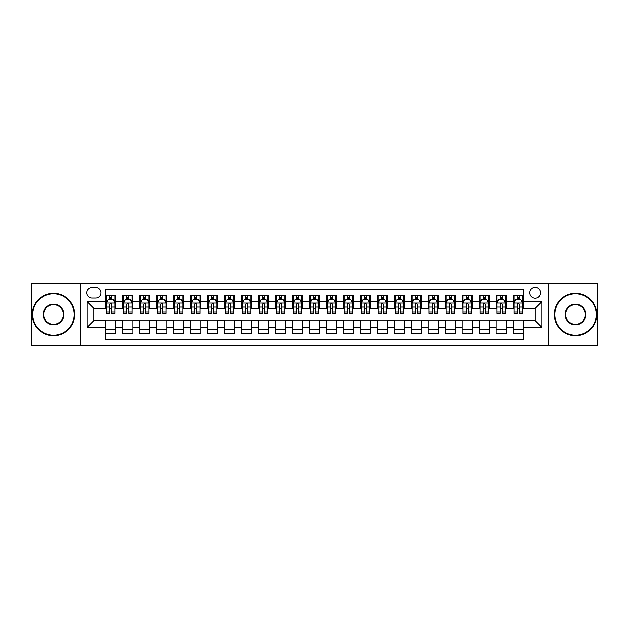 <?xml version="1.0" encoding="UTF-8"?>
<svg xmlns="http://www.w3.org/2000/svg" width="629" height="629" viewBox="0 0 629 629"><rect width="100%" height="100%" fill="white"/><g stroke="black" fill="none" stroke-linecap="round" stroke-linejoin="round"><path stroke-width="0.94" d="M535.169 287.343A5.433 5.433 0 0 0 529.736 292.776A5.433 5.433 0 0 0 535.169 298.201A5.433 5.433 0 0 0 540.602 292.776A5.433 5.433 0 0 0 535.169 287.343M548.747 345.903L597.55 345.903L597.55 283.097L548.747 283.097L548.747 345.903L80.253 345.903L80.253 283.097L31.45 283.097L31.45 345.903L80.253 345.903M523.289 295.402L513.099 295.402L513.099 301.598L506.314 301.598L506.314 308.391L513.099 308.391L513.099 301.598M506.314 301.598L506.314 295.402L496.124 295.402L496.124 301.598L489.338 301.598L489.338 308.391L496.124 308.391L496.124 301.598M489.338 301.598L489.338 295.402L479.156 295.402L479.156 301.598L472.363 301.598L472.363 308.391L479.156 308.391L479.156 301.598M472.363 301.598L472.363 295.402L462.181 295.402L462.181 301.598L455.388 301.598L455.388 308.391L462.181 308.391L462.181 301.598M455.388 301.598L455.388 295.402L445.206 295.402L445.206 301.598L438.413 301.598L438.413 308.391L445.206 308.391L445.206 301.598M438.413 301.598L438.413 295.402L428.231 295.402L428.231 301.598L421.438 301.598L421.438 308.391L428.231 308.391L428.231 301.598M421.438 301.598L421.438 295.402L411.256 295.402L411.256 301.598L404.463 301.598L404.463 308.391L411.256 308.391L411.256 301.598M404.463 301.598L404.463 295.402L394.281 295.402L394.281 301.598L387.488 301.598L387.488 308.391L394.281 308.391L394.281 301.598M387.488 301.598L387.488 295.402L377.306 295.402L377.306 301.598L370.512 301.598L370.512 308.391L377.306 308.391L377.306 301.598M370.512 301.598L370.512 295.402L360.331 295.402L360.331 301.598L353.545 301.598L353.545 308.391L360.331 308.391L360.331 301.598M353.545 301.598L353.545 295.402L343.355 295.402L343.355 301.598L336.57 301.598L336.57 308.391L343.355 308.391L343.355 301.598M336.57 301.598L336.57 295.402L326.38 295.402L326.38 301.598L319.595 301.598L319.595 308.391L326.38 308.391L326.38 301.598M319.595 301.598L319.595 295.402L309.405 295.402L309.405 301.598L302.62 301.598L302.62 308.391L309.405 308.391L309.405 301.598M302.62 301.598L302.62 295.402L292.43 295.402L292.43 301.598L285.645 301.598L285.645 308.391L292.43 308.391L292.43 301.598M285.645 301.598L285.645 295.402L275.455 295.402L275.455 301.598L268.669 301.598L268.669 308.391L275.455 308.391L275.455 301.598M268.669 301.598L268.669 295.402L258.488 295.402L258.488 301.598L251.694 301.598L251.694 308.391L258.488 308.391L258.488 301.598M251.694 301.598L251.694 295.402L241.512 295.402L241.512 301.598L234.719 301.598L234.719 308.391L241.512 308.391L241.512 301.598M234.719 301.598L234.719 295.402L224.537 295.402L224.537 301.598L217.744 301.598L217.744 308.391L224.537 308.391L224.537 301.598M217.744 301.598L217.744 295.402L207.562 295.402L207.562 301.598L200.769 301.598L200.769 308.391L207.562 308.391L207.562 301.598M200.769 301.598L200.769 295.402L190.587 295.402L190.587 301.598L183.794 301.598L183.794 308.391L190.587 308.391L190.587 301.598M183.794 301.598L183.794 295.402L173.612 295.402L173.612 301.598L166.819 301.598L166.819 308.391L173.612 308.391L173.612 301.598M166.819 301.598L166.819 295.402L156.637 295.402L156.637 301.598L149.844 301.598L149.844 308.391L156.637 308.391L156.637 301.598M149.844 301.598L149.844 295.402L139.662 295.402L139.662 301.598L132.876 301.598L132.876 308.391L139.662 308.391L139.662 301.598M132.876 301.598L132.876 295.402L122.686 295.402L122.686 308.391L115.901 308.391L115.901 295.402L105.711 295.402M105.711 333.598L115.901 333.598L115.901 320.609L122.686 320.609L122.686 333.598L132.876 333.598L132.876 320.609L139.662 320.609L139.662 327.402L132.876 327.402M139.662 327.402L139.662 333.598L149.844 333.598L149.844 320.609L156.637 320.609L156.637 327.402L149.844 327.402M156.637 327.402L156.637 333.598L166.819 333.598L166.819 320.609L173.612 320.609L173.612 327.402L166.819 327.402M173.612 327.402L173.612 333.598L183.794 333.598L183.794 320.609L190.587 320.609L190.587 327.402L183.794 327.402M190.587 327.402L190.587 333.598L200.769 333.598L200.769 320.609L207.562 320.609L207.562 327.402L200.769 327.402M207.562 327.402L207.562 333.598L217.744 333.598L217.744 320.609L224.537 320.609L224.537 327.402L217.744 327.402M224.537 327.402L224.537 333.598L234.719 333.598L234.719 320.609L241.512 320.609L241.512 327.402L234.719 327.402M241.512 327.402L241.512 333.598L251.694 333.598L251.694 320.609L258.488 320.609L258.488 327.402L251.694 327.402M258.488 327.402L258.488 333.598L268.669 333.598L268.669 320.609L275.455 320.609L275.455 327.402L268.669 327.402M275.455 327.402L275.455 333.598L285.645 333.598L285.645 320.609L292.43 320.609L292.43 327.402L285.645 327.402M292.43 327.402L292.43 333.598L302.62 333.598L302.62 320.609L309.405 320.609L309.405 327.402L302.62 327.402M309.405 327.402L309.405 333.598L319.595 333.598L319.595 320.609L326.38 320.609L326.38 327.402L319.595 327.402M326.38 327.402L326.38 333.598L336.57 333.598L336.57 320.609L343.355 320.609L343.355 327.402L336.57 327.402M343.355 327.402L343.355 333.598L353.545 333.598L353.545 320.609L360.331 320.609L360.331 327.402L353.545 327.402M360.331 327.402L360.331 333.598L370.512 333.598L370.512 320.609L377.306 320.609L377.306 327.402L370.512 327.402M377.306 327.402L377.306 333.598L387.488 333.598L387.488 320.609L394.281 320.609L394.281 327.402L387.488 327.402M394.281 327.402L394.281 333.598L404.463 333.598L404.463 320.609L411.256 320.609L411.256 327.402L404.463 327.402M411.256 327.402L411.256 333.598L421.438 333.598L421.438 320.609L428.231 320.609L428.231 327.402L421.438 327.402M428.231 327.402L428.231 333.598L438.413 333.598L438.413 320.609L445.206 320.609L445.206 327.402L438.413 327.402M445.206 327.402L445.206 333.598L455.388 333.598L455.388 320.609L462.181 320.609L462.181 327.402L455.388 327.402M462.181 327.402L462.181 333.598L472.363 333.598L472.363 320.609L479.156 320.609L479.156 327.402L472.363 327.402M479.156 327.402L479.156 333.598L489.338 333.598L489.338 320.609L496.124 320.609L496.124 327.402L489.338 327.402M496.124 327.402L496.124 333.598L506.314 333.598L506.314 320.609L513.099 320.609L513.099 327.402L506.314 327.402M91.968 298.036L95.702 298.036A5.26 5.26 0 0 0 100.962 292.776A5.26 5.26 0 0 0 95.702 287.508L91.968 287.508A5.26 5.26 0 0 0 86.7 292.776A5.26 5.26 0 0 0 91.968 298.036M548.747 283.097L80.253 283.097M523.289 301.598L523.289 289.717L105.711 289.717L105.711 308.391L93.831 308.391L93.831 320.609L105.711 320.609L105.711 339.283L523.289 339.283L523.289 320.609L535.169 320.609L535.169 308.391L523.289 308.391L523.289 301.598L541.962 301.598L541.962 327.402L523.289 327.402M105.711 327.402L87.038 327.402L87.038 301.598L105.711 301.598M513.099 327.402L513.099 333.598L523.289 333.598M105.711 299.648L106.56 299.648M109.784 299.648L111.82 299.648M115.052 299.648L115.901 299.648M105.711 308.218L106.56 308.218M109.784 308.218L111.82 308.218M115.052 308.218L115.901 308.218M105.711 320.782L115.901 320.782M105.711 329.352L115.901 329.352M122.686 308.218L123.536 308.218M126.759 308.218L128.796 308.218M132.027 308.218L132.876 308.218M122.686 299.648L123.536 299.648M126.759 299.648L128.796 299.648M132.027 299.648L132.876 299.648M122.686 320.782L132.876 320.782M122.686 329.352L132.876 329.352M139.662 320.782L149.844 320.782M139.662 329.352L149.844 329.352M139.662 299.648L140.511 299.648M143.734 299.648L145.771 299.648M149.002 299.648L149.844 299.648M139.662 308.218L140.511 308.218M143.734 308.218L145.771 308.218M149.002 308.218L149.844 308.218M156.637 320.782L166.819 320.782M156.637 329.352L166.819 329.352M156.637 299.648L157.486 299.648M160.709 299.648L162.746 299.648M165.97 299.648L166.819 299.648M156.637 308.218L157.486 308.218M160.709 308.218L162.746 308.218M165.97 308.218L166.819 308.218M173.612 320.782L183.794 320.782M173.612 329.352L183.794 329.352M173.612 299.648L174.461 299.648M177.685 299.648L179.721 299.648M182.945 299.648L183.794 299.648M173.612 308.218L174.461 308.218M177.685 308.218L179.721 308.218M182.945 308.218L183.794 308.218M190.587 320.782L200.769 320.782M190.587 329.352L200.769 329.352M190.587 299.648L191.436 299.648M194.66 299.648L196.696 299.648M199.92 299.648L200.769 299.648M190.587 308.218L191.436 308.218M194.66 308.218L196.696 308.218M199.92 308.218L200.769 308.218M207.562 320.782L217.744 320.782M207.562 329.352L217.744 329.352M207.562 299.648L208.411 299.648M211.635 299.648L213.671 299.648M216.895 299.648L217.744 299.648M207.562 308.218L208.411 308.218M211.635 308.218L213.671 308.218M216.895 308.218L217.744 308.218M224.537 320.782L234.719 320.782M224.537 329.352L234.719 329.352M224.537 299.648L225.386 299.648M228.61 299.648L230.646 299.648M233.87 299.648L234.719 299.648M224.537 308.218L225.386 308.218M228.61 308.218L230.646 308.218M233.87 308.218L234.719 308.218M241.512 320.782L251.694 320.782M241.512 329.352L251.694 329.352M241.512 299.648L242.362 299.648M245.585 299.648L247.622 299.648M250.845 299.648L251.694 299.648M241.512 308.218L242.362 308.218M245.585 308.218L247.622 308.218M250.845 308.218L251.694 308.218M258.488 320.782L268.669 320.782M258.488 329.352L268.669 329.352M258.488 299.648L259.337 299.648M262.56 299.648L264.597 299.648M267.82 299.648L268.669 299.648M258.488 308.218L259.337 308.218M262.56 308.218L264.597 308.218M267.82 308.218L268.669 308.218M275.455 320.782L285.645 320.782M275.455 329.352L285.645 329.352M275.455 299.648L276.304 299.648M279.535 299.648L281.572 299.648M284.795 299.648L285.645 299.648M275.455 308.218L276.304 308.218M279.535 308.218L281.572 308.218M284.795 308.218L285.645 308.218M292.43 320.782L302.62 320.782M292.43 329.352L302.62 329.352M292.43 299.648L293.279 299.648M296.511 299.648L298.547 299.648M301.771 299.648L302.62 299.648M292.43 308.218L293.279 308.218M296.511 308.218L298.547 308.218M301.771 308.218L302.62 308.218M309.405 320.782L319.595 320.782M309.405 329.352L319.595 329.352M309.405 299.648L310.254 299.648M313.478 299.648L315.522 299.648M318.746 299.648L319.595 299.648M309.405 308.218L310.254 308.218M313.478 308.218L315.522 308.218M318.746 308.218L319.595 308.218M326.38 320.782L336.57 320.782M326.38 329.352L336.57 329.352M326.38 299.648L327.229 299.648M330.453 299.648L332.489 299.648M335.721 299.648L336.57 299.648M326.38 308.218L327.229 308.218M330.453 308.218L332.489 308.218M335.721 308.218L336.57 308.218M343.355 320.782L353.545 320.782M343.355 329.352L353.545 329.352M343.355 299.648L344.205 299.648M347.428 299.648L349.465 299.648M352.696 299.648L353.545 299.648M343.355 308.218L344.205 308.218M347.428 308.218L349.465 308.218M352.696 308.218L353.545 308.218M360.331 320.782L370.512 320.782M360.331 329.352L370.512 329.352M360.331 299.648L361.18 299.648M364.403 299.648L366.44 299.648M369.663 299.648L370.512 299.648M360.331 308.218L361.18 308.218M364.403 308.218L366.44 308.218M369.663 308.218L370.512 308.218M377.306 320.782L387.488 320.782M377.306 329.352L387.488 329.352M377.306 299.648L378.155 299.648M381.378 299.648L383.415 299.648M386.638 299.648L387.488 299.648M377.306 308.218L378.155 308.218M381.378 308.218L383.415 308.218M386.638 308.218L387.488 308.218M394.281 320.782L404.463 320.782M394.281 329.352L404.463 329.352M394.281 299.648L395.13 299.648M398.354 299.648L400.39 299.648M403.614 299.648L404.463 299.648M394.281 308.218L395.13 308.218M398.354 308.218L400.39 308.218M403.614 308.218L404.463 308.218M411.256 320.782L421.438 320.782M411.256 329.352L421.438 329.352M411.256 299.648L412.105 299.648M415.329 299.648L417.365 299.648M420.589 299.648L421.438 299.648M411.256 308.218L412.105 308.218M415.329 308.218L417.365 308.218M420.589 308.218L421.438 308.218M428.231 320.782L438.413 320.782M428.231 329.352L438.413 329.352M428.231 299.648L429.08 299.648M432.304 299.648L434.34 299.648M437.564 299.648L438.413 299.648M428.231 308.218L429.08 308.218M432.304 308.218L434.34 308.218M437.564 308.218L438.413 308.218M445.206 320.782L455.388 320.782M445.206 329.352L455.388 329.352M445.206 299.648L446.055 299.648M449.279 299.648L451.315 299.648M454.539 299.648L455.388 299.648M445.206 308.218L446.055 308.218M449.279 308.218L451.315 308.218M454.539 308.218L455.388 308.218M462.181 320.782L472.363 320.782M462.181 329.352L472.363 329.352M462.181 299.648L463.03 299.648M466.254 299.648L468.291 299.648M471.514 299.648L472.363 299.648M462.181 308.218L463.03 308.218M466.254 308.218L468.291 308.218M471.514 308.218L472.363 308.218M479.156 320.782L489.338 320.782M479.156 329.352L489.338 329.352M479.156 299.648L479.998 299.648M483.229 299.648L485.266 299.648M488.489 299.648L489.338 299.648M479.156 308.218L479.998 308.218M483.229 308.218L485.266 308.218M488.489 308.218L489.338 308.218M496.124 320.782L506.314 320.782M496.124 329.352L506.314 329.352M496.124 299.648L496.973 299.648M500.204 299.648L502.241 299.648M505.464 299.648L506.314 299.648M496.124 308.218L496.973 308.218M500.204 308.218L502.241 308.218M505.464 308.218L506.314 308.218M513.099 320.782L523.289 320.782M513.099 329.352L523.289 329.352M513.099 299.648L513.948 299.648M517.18 299.648L519.216 299.648M522.44 299.648L523.289 299.648M513.099 308.218L513.948 308.218M517.18 308.218L519.216 308.218M522.44 308.218L523.289 308.218M93.831 308.391L87.038 301.598M93.831 320.609L87.038 327.402M541.962 301.598L535.169 308.391M541.962 327.402L535.169 320.609M111.82 297.611L109.784 297.611M115.052 312.102L111.82 312.102L111.82 313.478L115.052 313.478L115.052 303.131L113.354 299.734L108.259 299.734L106.56 303.131L106.56 313.478L109.784 313.478L109.784 312.102L106.56 312.102M106.56 303.131L106.56 295.402M115.052 303.131L115.052 295.402M109.784 299.734L109.784 295.402M111.82 295.402L111.82 299.734M111.82 312.102L111.82 304.397C111.144 303.092 110.468 303.092 109.784 304.397L109.784 312.102M53.52 293.79A20.71 20.71 0 0 0 32.81 314.5A20.71 20.71 0 0 0 53.52 335.21A20.71 20.71 0 0 0 74.222 314.5A20.71 20.71 0 0 0 53.52 293.79M53.52 335.721A21.221 21.221 0 0 1 32.299 314.5A21.221 21.221 0 0 1 53.52 293.279A21.221 21.221 0 0 1 74.733 314.5A21.221 21.221 0 0 1 53.52 335.721M53.52 304.145A10.355 10.355 0 0 1 63.875 314.5A10.355 10.355 0 0 1 53.52 324.855A10.355 10.355 0 0 1 43.165 314.5A10.355 10.355 0 0 1 53.52 304.145M53.52 324.344A9.844 9.844 0 0 0 63.364 314.5A9.844 9.844 0 0 0 53.52 304.656A9.844 9.844 0 0 0 43.668 314.5A9.844 9.844 0 0 0 53.52 324.344M575.48 293.79A20.71 20.71 0 0 0 554.778 314.5A20.71 20.71 0 0 0 575.48 335.21A20.71 20.71 0 0 0 596.19 314.5A20.71 20.71 0 0 0 575.48 293.79M575.48 335.721A21.221 21.221 0 0 1 554.267 314.5A21.221 21.221 0 0 1 575.48 293.279A21.221 21.221 0 0 1 596.701 314.5A21.221 21.221 0 0 1 575.48 335.721M575.48 304.145A10.355 10.355 0 0 1 585.835 314.5A10.355 10.355 0 0 1 575.48 324.855A10.355 10.355 0 0 1 565.125 314.5A10.355 10.355 0 0 1 575.48 304.145M575.48 324.344A9.844 9.844 0 0 0 585.332 314.5A9.844 9.844 0 0 0 575.48 304.656A9.844 9.844 0 0 0 565.636 314.5A9.844 9.844 0 0 0 575.48 324.344M128.796 297.611L126.759 297.611M132.027 312.102L128.796 312.102L128.796 313.478L132.027 313.478L132.027 303.131L130.329 299.734L125.234 299.734L123.536 303.131L123.536 313.478L126.759 313.478L126.759 312.102L123.536 312.102M123.536 303.131L123.536 295.402M132.027 303.131L132.027 295.402M126.759 299.734L126.759 295.402M128.796 295.402L128.796 299.734M128.796 312.102L128.796 304.397C128.119 303.092 127.443 303.092 126.759 304.397L126.759 312.102M145.771 297.611L143.734 297.611M149.002 312.102L145.771 312.102L145.771 313.478L149.002 313.478L149.002 303.131L147.304 299.734L142.209 299.734L140.511 303.131L140.511 313.478L143.734 313.478L143.734 312.102L140.511 312.102M140.511 303.131L140.511 295.402M149.002 303.131L149.002 295.402M143.734 299.734L143.734 295.402M145.771 295.402L145.771 299.734M145.771 312.102L145.771 304.397C145.095 303.092 144.418 303.092 143.734 304.397L143.734 312.102M162.746 297.611L160.709 297.611M165.97 312.102L162.746 312.102L162.746 313.478L165.97 313.478L165.97 303.131L164.279 299.734L159.184 299.734L157.486 303.131L157.486 313.478L160.709 313.478L160.709 312.102L157.486 312.102M157.486 303.131L157.486 295.402M165.97 303.131L165.97 295.402M160.709 299.734L160.709 295.402M162.746 295.402L162.746 299.734M162.746 312.102L162.746 304.397C162.07 303.092 161.394 303.092 160.709 304.397L160.709 312.102M179.721 297.611L177.685 297.611M182.945 312.102L179.721 312.102L179.721 313.478L182.945 313.478L182.945 303.131L181.246 299.734L176.159 299.734L174.461 303.131L174.461 313.478L177.685 313.478L177.685 312.102L174.461 312.102M174.461 303.131L174.461 295.402M182.945 303.131L182.945 295.402M177.685 299.734L177.685 295.402M179.721 295.402L179.721 299.734M179.721 312.102L179.721 304.397C179.045 303.092 178.369 303.092 177.685 304.397L177.685 312.102M196.696 297.611L194.66 297.611M199.92 312.102L196.696 312.102L196.696 313.478L199.92 313.478L199.92 303.131L198.221 299.734L193.134 299.734L191.436 303.131L191.436 313.478L194.66 313.478L194.66 312.102L191.436 312.102M191.436 303.131L191.436 295.402M199.92 303.131L199.92 295.402M194.66 299.734L194.66 295.402M196.696 295.402L196.696 299.734M196.696 312.102L196.696 304.397C196.02 303.092 195.336 303.092 194.66 304.397L194.66 312.102M213.671 297.611L211.635 297.611M216.895 312.102L213.671 312.102L213.671 313.478L216.895 313.478L216.895 303.131L215.197 299.734L210.11 299.734L208.411 303.131L208.411 313.478L211.635 313.478L211.635 312.102L208.411 312.102M208.411 303.131L208.411 295.402M216.895 303.131L216.895 295.402M211.635 299.734L211.635 295.402M213.671 295.402L213.671 299.734M213.671 312.102L213.671 304.397C212.995 303.092 212.311 303.092 211.635 304.397L211.635 312.102M230.646 297.611L228.61 297.611M233.87 312.102L230.646 312.102L230.646 313.478L233.87 313.478L233.87 303.131L232.172 299.734L227.085 299.734L225.386 303.131L225.386 313.478L228.61 313.478L228.61 312.102L225.386 312.102M225.386 303.131L225.386 295.402M233.87 303.131L233.87 295.402M228.61 299.734L228.61 295.402M230.646 295.402L230.646 299.734M230.646 312.102L230.646 304.397C229.97 303.092 229.286 303.092 228.61 304.397L228.61 312.102M247.622 297.611L245.585 297.611M250.845 312.102L247.622 312.102L247.622 313.478L250.845 313.478L250.845 303.131L249.147 299.734L244.052 299.734L242.362 303.131L242.362 313.478L245.585 313.478L245.585 312.102L242.362 312.102M242.362 303.131L242.362 295.402M250.845 303.131L250.845 295.402M245.585 299.734L245.585 295.402M247.622 295.402L247.622 299.734M247.622 312.102L247.622 304.397C246.945 303.092 246.261 303.092 245.585 304.397L245.585 312.102M264.597 297.611L262.56 297.611M267.82 312.102L264.597 312.102L264.597 313.478L267.82 313.478L267.82 303.131L266.122 299.734L261.027 299.734L259.337 303.131L259.337 313.478L262.56 313.478L262.56 312.102L259.337 312.102M259.337 303.131L259.337 295.402M267.82 303.131L267.82 295.402M262.56 299.734L262.56 295.402M264.597 295.402L264.597 299.734M264.597 312.102L264.597 304.397C263.921 303.092 263.237 303.092 262.56 304.397L262.56 312.102M281.572 297.611L279.535 297.611M284.795 312.102L281.572 312.102L281.572 313.478L284.795 313.478L284.795 303.131L283.097 299.734L278.002 299.734L276.304 303.131L276.304 313.478L279.535 313.478L279.535 312.102L276.304 312.102M276.304 303.131L276.304 295.402M284.795 303.131L284.795 295.402M279.535 299.734L279.535 295.402M281.572 295.402L281.572 299.734M281.572 312.102L281.572 304.397C280.888 303.092 280.212 303.092 279.535 304.397L279.535 312.102M298.547 297.611L296.511 297.611M301.771 312.102L298.547 312.102L298.547 313.478L301.771 313.478L301.771 303.131L300.072 299.734L294.977 299.734L293.279 303.131L293.279 313.478L296.511 313.478L296.511 312.102L293.279 312.102M293.279 303.131L293.279 295.402M301.771 303.131L301.771 295.402M296.511 299.734L296.511 295.402M298.547 295.402L298.547 299.734M298.547 312.102L298.547 304.397C297.863 303.092 297.187 303.092 296.511 304.397L296.511 312.102M315.522 297.611L313.478 297.611M318.746 312.102L315.522 312.102L315.522 313.478L318.746 313.478L318.746 303.131L317.047 299.734L311.953 299.734L310.254 303.131L310.254 313.478L313.478 313.478L313.478 312.102L310.254 312.102M310.254 303.131L310.254 295.402M318.746 303.131L318.746 295.402M313.478 299.734L313.478 295.402M315.522 295.402L315.522 299.734M315.522 312.102L315.522 304.397C314.838 303.092 314.162 303.092 313.478 304.397L313.478 312.102M332.489 297.611L330.453 297.611M335.721 312.102L332.489 312.102L332.489 313.478L335.721 313.478L335.721 303.131L334.023 299.734L328.928 299.734L327.229 303.131L327.229 313.478L330.453 313.478L330.453 312.102L327.229 312.102M327.229 303.131L327.229 295.402M335.721 303.131L335.721 295.402M330.453 299.734L330.453 295.402M332.489 295.402L332.489 299.734M332.489 312.102L332.489 304.397C331.813 303.092 331.137 303.092 330.453 304.397L330.453 312.102M349.465 297.611L347.428 297.611M352.696 312.102L349.465 312.102L349.465 313.478L352.696 313.478L352.696 303.131L350.998 299.734L345.903 299.734L344.205 303.131L344.205 313.478L347.428 313.478L347.428 312.102L344.205 312.102M344.205 303.131L344.205 295.402M352.696 303.131L352.696 295.402M347.428 299.734L347.428 295.402M349.465 295.402L349.465 299.734M349.465 312.102L349.465 304.397C348.788 303.092 348.112 303.092 347.428 304.397L347.428 312.102M366.44 297.611L364.403 297.611M369.663 312.102L366.44 312.102L366.44 313.478L369.663 313.478L369.663 303.131L367.973 299.734L362.878 299.734L361.18 303.131L361.18 313.478L364.403 313.478L364.403 312.102L361.18 312.102M361.18 303.131L361.18 295.402M369.663 303.131L369.663 295.402M364.403 299.734L364.403 295.402M366.44 295.402L366.44 299.734M366.44 312.102L366.44 304.397C365.763 303.092 365.087 303.092 364.403 304.397L364.403 312.102M383.415 297.611L381.378 297.611M386.638 312.102L383.415 312.102L383.415 313.478L386.638 313.478L386.638 303.131L384.948 299.734L379.853 299.734L378.155 303.131L378.155 313.478L381.378 313.478L381.378 312.102L378.155 312.102M378.155 303.131L378.155 295.402M386.638 303.131L386.638 295.402M381.378 299.734L381.378 295.402M383.415 295.402L383.415 299.734M383.415 312.102L383.415 304.397C382.739 303.092 382.062 303.092 381.378 304.397L381.378 312.102M400.39 297.611L398.354 297.611M403.614 312.102L400.39 312.102L400.39 313.478L403.614 313.478L403.614 303.131L401.915 299.734L396.828 299.734L395.13 303.131L395.13 313.478L398.354 313.478L398.354 312.102L395.13 312.102M395.13 303.131L395.13 295.402M403.614 303.131L403.614 295.402M398.354 299.734L398.354 295.402M400.39 295.402L400.39 299.734M400.39 312.102L400.39 304.397C399.714 303.092 399.038 303.092 398.354 304.397L398.354 312.102M417.365 297.611L415.329 297.611M420.589 312.102L417.365 312.102L417.365 313.478L420.589 313.478L420.589 303.131L418.89 299.734L413.803 299.734L412.105 303.131L412.105 313.478L415.329 313.478L415.329 312.102L412.105 312.102M412.105 303.131L412.105 295.402M420.589 303.131L420.589 295.402M415.329 299.734L415.329 295.402M417.365 295.402L417.365 299.734M417.365 312.102L417.365 304.397C416.689 303.092 416.005 303.092 415.329 304.397L415.329 312.102M434.34 297.611L432.304 297.611M437.564 312.102L434.34 312.102L434.34 313.478L437.564 313.478L437.564 303.131L435.866 299.734L430.779 299.734L429.08 303.131L429.08 313.478L432.304 313.478L432.304 312.102L429.08 312.102M429.08 303.131L429.08 295.402M437.564 303.131L437.564 295.402M432.304 299.734L432.304 295.402M434.34 295.402L434.34 299.734M434.34 312.102L434.34 304.397C433.664 303.092 432.98 303.092 432.304 304.397L432.304 312.102M451.315 297.611L449.279 297.611M454.539 312.102L451.315 312.102L451.315 313.478L454.539 313.478L454.539 303.131L452.841 299.734L447.754 299.734L446.055 303.131L446.055 313.478L449.279 313.478L449.279 312.102L446.055 312.102M446.055 303.131L446.055 295.402M454.539 303.131L454.539 295.402M449.279 299.734L449.279 295.402M451.315 295.402L451.315 299.734M451.315 312.102L451.315 304.397C450.639 303.092 449.955 303.092 449.279 304.397L449.279 312.102M468.291 297.611L466.254 297.611M471.514 312.102L468.291 312.102L468.291 313.478L471.514 313.478L471.514 303.131L469.816 299.734L464.721 299.734L463.03 303.131L463.03 313.478L466.254 313.478L466.254 312.102L463.03 312.102M463.03 303.131L463.03 295.402M471.514 303.131L471.514 295.402M466.254 299.734L466.254 295.402M468.291 295.402L468.291 299.734M468.291 312.102L468.291 304.397C467.614 303.092 466.93 303.092 466.254 304.397L466.254 312.102M485.266 297.611L483.229 297.611M488.489 312.102L485.266 312.102L485.266 313.478L488.489 313.478L488.489 303.131L486.791 299.734L481.696 299.734L479.998 303.131L479.998 313.478L483.229 313.478L483.229 312.102L479.998 312.102M479.998 303.131L479.998 295.402M488.489 303.131L488.489 295.402M483.229 299.734L483.229 295.402M485.266 295.402L485.266 299.734M485.266 312.102L485.266 304.397C484.589 303.092 483.905 303.092 483.229 304.397L483.229 312.102M502.241 297.611L500.204 297.611M505.464 312.102L502.241 312.102L502.241 313.478L505.464 313.478L505.464 303.131L503.766 299.734L498.671 299.734L496.973 303.131L496.973 313.478L500.204 313.478L500.204 312.102L496.973 312.102M496.973 303.131L496.973 295.402M505.464 303.131L505.464 295.402M500.204 299.734L500.204 295.402M502.241 295.402L502.241 299.734M502.241 312.102L502.241 304.397C501.557 303.092 500.881 303.092 500.204 304.397L500.204 312.102M519.216 297.611L517.18 297.611M522.44 312.102L519.216 312.102L519.216 313.478L522.44 313.478L522.44 303.131L520.741 299.734L515.646 299.734L513.948 303.131L513.948 313.478L517.18 313.478L517.18 312.102L513.948 312.102M513.948 303.131L513.948 295.402M522.44 303.131L522.44 295.402M517.18 299.734L517.18 295.402M519.216 295.402L519.216 299.734M519.216 312.102L519.216 304.397C518.532 303.092 517.856 303.092 517.18 304.397L517.18 312.102M122.686 327.402L115.901 327.402M122.686 301.598L115.901 301.598M115.005 303.044L106.608 303.044M106.56 300.67L107.795 300.67M113.818 300.67L115.052 300.67M109.784 307.062L106.56 307.062M115.052 307.062L111.82 307.062M111.82 298.689L109.784 298.689M131.98 303.044L123.583 303.044M123.536 300.67L124.77 300.67M130.793 300.67L132.027 300.67M126.759 307.062L123.536 307.062M132.027 307.062L128.796 307.062M128.796 298.689L126.759 298.689M148.955 303.044L140.55 303.044M140.511 300.67L141.745 300.67M147.768 300.67L149.002 300.67M143.734 307.062L140.511 307.062M149.002 307.062L145.771 307.062M145.771 298.689L143.734 298.689M165.93 303.044L157.525 303.044M157.486 300.67L158.712 300.67M164.743 300.67L165.97 300.67M160.709 307.062L157.486 307.062M165.97 307.062L162.746 307.062M162.746 298.689L160.709 298.689M182.905 303.044L174.5 303.044M174.461 300.67L175.688 300.67M181.718 300.67L182.945 300.67M177.685 307.062L174.461 307.062M182.945 307.062L179.721 307.062M179.721 298.689L177.685 298.689M199.88 303.044L191.475 303.044M191.436 300.67L192.663 300.67M198.693 300.67L199.92 300.67M194.66 307.062L191.436 307.062M199.92 307.062L196.696 307.062M196.696 298.689L194.66 298.689M216.856 303.044L208.451 303.044M208.411 300.67L209.638 300.67M215.668 300.67L216.895 300.67M211.635 307.062L208.411 307.062M216.895 307.062L213.671 307.062M213.671 298.689L211.635 298.689M233.831 303.044L225.426 303.044M225.386 300.67L226.613 300.67M232.644 300.67L233.87 300.67M228.61 307.062L225.386 307.062M233.87 307.062L230.646 307.062M230.646 298.689L228.61 298.689M250.806 303.044L242.401 303.044M242.362 300.67L243.588 300.67M249.619 300.67L250.845 300.67M245.585 307.062L242.362 307.062M250.845 307.062L247.622 307.062M247.622 298.689L245.585 298.689M267.781 303.044L259.376 303.044M259.337 300.67L260.563 300.67M266.586 300.67L267.82 300.67M262.56 307.062L259.337 307.062M267.82 307.062L264.597 307.062M264.597 298.689L262.56 298.689M284.748 303.044L276.351 303.044M276.304 300.67L277.538 300.67M283.561 300.67L284.795 300.67M279.535 307.062L276.304 307.062M284.795 307.062L281.572 307.062M281.572 298.689L279.535 298.689M301.723 303.044L293.326 303.044M293.279 300.67L294.514 300.67M300.536 300.67L301.771 300.67M296.511 307.062L293.279 307.062M301.771 307.062L298.547 307.062M298.547 298.689L296.511 298.689M318.699 303.044L310.301 303.044M310.254 300.67L311.489 300.67M317.511 300.67L318.746 300.67M313.478 307.062L310.254 307.062M318.746 307.062L315.522 307.062M315.522 298.689L313.478 298.689M335.674 303.044L327.277 303.044M327.229 300.67L328.464 300.67M334.486 300.67L335.721 300.67M330.453 307.062L327.229 307.062M335.721 307.062L332.489 307.062M332.489 298.689L330.453 298.689M352.649 303.044L344.252 303.044M344.205 300.67L345.439 300.67M351.462 300.67L352.696 300.67M347.428 307.062L344.205 307.062M352.696 307.062L349.465 307.062M349.465 298.689L347.428 298.689M369.624 303.044L361.219 303.044M361.18 300.67L362.414 300.67M368.437 300.67L369.663 300.67M364.403 307.062L361.18 307.062M369.663 307.062L366.44 307.062M366.44 298.689L364.403 298.689M386.599 303.044L378.194 303.044M378.155 300.67L379.381 300.67M385.412 300.67L386.638 300.67M381.378 307.062L378.155 307.062M386.638 307.062L383.415 307.062M383.415 298.689L381.378 298.689M403.574 303.044L395.169 303.044M395.13 300.67L396.356 300.67M402.387 300.67L403.614 300.67M398.354 307.062L395.13 307.062M403.614 307.062L400.39 307.062M400.39 298.689L398.354 298.689M420.549 303.044L412.144 303.044M412.105 300.67L413.332 300.67M419.362 300.67L420.589 300.67M415.329 307.062L412.105 307.062M420.589 307.062L417.365 307.062M417.365 298.689L415.329 298.689M437.525 303.044L429.12 303.044M429.08 300.67L430.307 300.67M436.337 300.67L437.564 300.67M432.304 307.062L429.08 307.062M437.564 307.062L434.34 307.062M434.34 298.689L432.304 298.689M454.5 303.044L446.095 303.044M446.055 300.67L447.282 300.67M453.312 300.67L454.539 300.67M449.279 307.062L446.055 307.062M454.539 307.062L451.315 307.062M451.315 298.689L449.279 298.689M471.475 303.044L463.07 303.044M463.03 300.67L464.257 300.67M470.288 300.67L471.514 300.67M466.254 307.062L463.03 307.062M471.514 307.062L468.291 307.062M468.291 298.689L466.254 298.689M488.45 303.044L480.045 303.044M479.998 300.67L481.232 300.67M487.255 300.67L488.489 300.67M483.229 307.062L479.998 307.062M488.489 307.062L485.266 307.062M485.266 298.689L483.229 298.689M505.417 303.044L497.02 303.044M496.973 300.67L498.207 300.67M504.23 300.67L505.464 300.67M500.204 307.062L496.973 307.062M505.464 307.062L502.241 307.062M502.241 298.689L500.204 298.689M522.392 303.044L513.995 303.044M513.948 300.67L515.182 300.67M521.205 300.67L522.44 300.67M517.18 307.062L513.948 307.062M522.44 307.062L519.216 307.062M519.216 298.689L517.18 298.689"/></g></svg>
